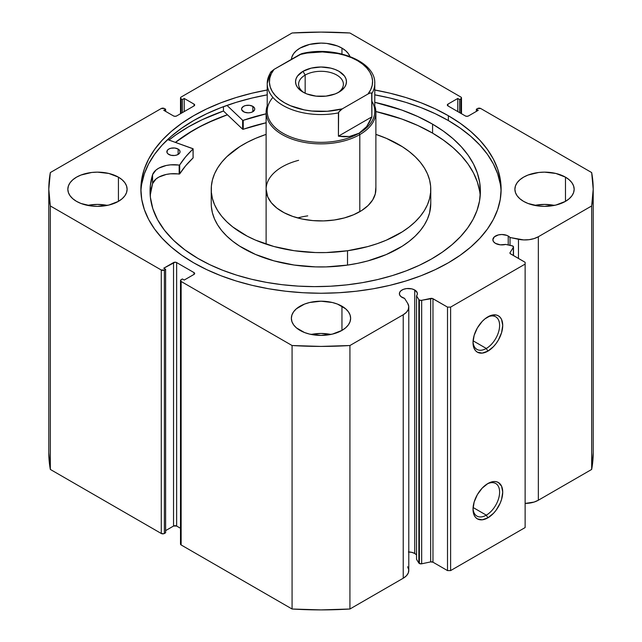 <?xml version="1.0" encoding="UTF-8"?>
<svg xmlns="http://www.w3.org/2000/svg" width="642" height="642" viewBox="0 0 642 642"><rect width="100%" height="100%" fill="white"/><g stroke="black" fill="none" stroke-linecap="round" stroke-linejoin="round"><path stroke-width="0.96" d="M416.361 554.76L414.74 553.484L414.74 290.007L411.827 288.876L406.627 288.579L403.377 289.357L400.897 290.794L399.549 292.664L399.549 294.694L400.897 296.564L404.572 298.386A9.004 5.2 180 0 1 402.012 297.35A9.004 5.2 180 0 1 399.38 293.675A9.004 5.2 180 0 1 404.933 288.876A9.004 5.2 180 0 1 414.74 290.007A9.004 5.2 180 0 1 417.38 293.675A9.004 5.2 180 0 1 416.538 295.874L418.857 299.557L418.857 563.042L416.538 559.359L418.857 563.042A2.199 1.268 180 0 0 419.37 563.499A2.199 1.268 0 0 0 421.674 563.796L419.37 563.499L419.37 300.015A2.199 1.268 180 0 0 421.674 300.312L421.674 563.796L421.674 300.312L430.67 298.418L430.67 561.902L421.674 563.796L430.67 561.902A2.199 1.268 0 0 1 432.973 562.199L432.973 298.715L432.973 562.199L430.67 561.902L430.67 298.418A2.199 1.268 180 0 1 432.973 298.715L447.506 307.109L447.506 570.594L432.973 562.199L447.506 570.594L450.612 570.594L450.612 307.109L450.612 570.594L447.506 570.594L447.506 307.109L450.612 307.109L525.124 264.087L525.124 527.572L450.612 570.594L525.124 527.572L525.124 262.297L510.591 253.903A2.199 1.268 180 0 1 509.949 253.012A2.199 1.268 180 0 1 510.077 252.579L510.077 253.446L510.077 252.579L513.351 247.379A2.199 1.268 180 0 0 513.488 246.945A2.199 1.268 180 0 0 512.043 245.758L505.663 244.417A9.004 5.2 180 0 1 495.496 243.382L500.295 244.827L505.663 244.417L512.773 246.014L513.351 247.379L510.077 252.579L510.213 253.622L525.124 262.297L525.124 264.087L450.612 307.109L447.506 307.109L432.475 298.498L421.064 300.384L419.37 300.015A2.199 1.268 180 0 1 418.857 299.557L418.857 563.042A2.199 1.268 0 0 0 419.37 563.499L419.37 300.015A2.199 1.268 180 0 1 418.857 299.557L416.538 295.874L417.3 294.357L417.244 292.776L414.74 290.007L414.74 553.484A9.004 5.2 0 0 0 408.785 551.968M508.223 236.031L508.223 244.955L508.223 236.031L506.859 235.389L501.859 234.507L498.417 234.908L494.38 236.818L492.863 239.707A9.004 5.2 180 0 1 498.417 234.908A9.004 5.2 180 0 1 508.223 236.031A9.004 5.2 180 0 1 510.021 237.508L508.223 236.031M495.496 243.382A9.004 5.2 180 0 1 492.863 239.707L493.546 241.697L495.496 243.382M486.315 515.149A18.803 10.858 120 0 0 499.604 492.55A18.803 10.858 120 0 0 487.069 484.028A18.803 10.858 -60 0 1 495.72 483.506A18.803 10.858 -60 0 1 498.601 498.577A18.803 10.858 -60 0 1 486.315 515.149L473.09 507.509L486.315 515.149A18.803 10.858 -60 0 1 476.918 516.08A18.803 10.858 -60 0 1 473.042 508.328A18.803 10.858 120 0 0 486.315 515.149L487.872 517.837L486.315 515.149M487.872 483.538A21.001 12.126 -60 0 1 502.718 492.117A21.001 12.126 -60 0 1 487.872 517.837L482.182 519.811L477.367 518.872L475.521 517.34L474.149 515.173L473.018 509.258L474.149 502.044L477.367 494.629L482.182 488.129L487.872 483.538L493.554 481.564L496.122 481.669L498.369 482.503L501.587 486.203L502.718 492.117L501.587 499.332L500.214 503.087L496.122 510.181L493.554 513.247L487.872 517.837A21.001 12.126 -60 0 1 473.018 509.258A21.001 12.126 -60 0 1 487.872 483.538L487.872 483.538M486.315 348.454A18.803 10.858 120 0 0 499.604 325.863A18.803 10.858 120 0 0 487.069 317.333A18.803 10.858 -60 0 1 495.72 316.811A18.803 10.858 -60 0 1 498.601 331.882A18.803 10.858 -60 0 1 486.315 348.454L473.09 340.814L486.315 348.454A18.803 10.858 -60 0 1 476.918 349.384A18.803 10.858 -60 0 1 473.042 341.632A18.803 10.858 120 0 0 486.315 348.454L487.872 351.142L486.315 348.454M487.872 316.851A21.001 12.126 -60 0 1 502.718 325.422A21.001 12.126 -60 0 1 487.872 351.142L482.182 353.116L477.367 352.177L475.521 350.644L474.149 348.478L473.018 342.563L474.149 335.349L477.367 327.934L482.182 321.433L484.975 318.849L490.769 315.503L496.122 314.973L498.369 315.808L500.214 317.341L501.587 319.515L502.718 325.422L501.587 332.636L498.369 340.059L496.122 343.486L493.554 346.552L487.872 351.142A21.001 12.126 -60 0 1 473.018 342.563A21.001 12.126 -60 0 1 487.872 316.851L487.872 316.851M448.365 115.729A180.121 103.988 180 0 1 501.121 189.262A180.121 103.988 180 0 1 389.927 285.329A180.121 103.988 180 0 1 193.635 262.787L206.732 269.64L220.928 275.723L236.095 280.971L252.073 285.329L268.717 288.772L285.859 291.251L303.345 292.744L321 293.25L338.655 292.744L356.141 291.251L373.283 288.772L389.927 285.329L405.904 280.971L421.072 275.723L435.268 269.64L448.365 262.787L460.234 255.227L470.763 247.034L479.847 238.278L487.406 229.058L493.361 219.444L497.654 209.549L500.254 199.453L501.121 189.262L500.254 179.062L497.654 168.974L493.361 159.072L487.406 149.466L479.847 140.237L470.763 131.482L460.234 123.288L448.365 115.729L435.268 108.875L421.072 102.792L405.904 97.544L389.927 93.186L374.784 90.008A180.121 103.988 180 0 1 448.365 115.729L448.365 120.568L448.365 115.729M501.073 191.677A180.121 103.988 0 0 0 448.365 120.568A180.121 103.988 0 0 0 374.784 94.847L389.927 98.025L405.904 102.383L421.072 107.631L435.268 113.714L448.365 120.568L460.234 128.127L470.763 136.321L479.847 145.076L487.406 154.305L493.361 163.911L497.654 173.813L500.254 183.901M107.35 205.392A29.636 17.109 0 0 0 87.601 205.392L97.472 204.413L107.35 205.392M118.433 177.16L118.433 201.355L122.116 198.763L124.853 195.802L126.538 192.6L127.108 189.262L126.538 185.923L124.853 182.713L122.116 179.752L118.433 177.16L108.819 173.452L97.472 172.144L91.694 172.473L81.012 175.033L76.518 177.16L72.835 179.752L70.098 182.713L68.405 185.923L67.835 189.262A29.636 17.109 180 0 1 86.132 173.452A29.636 17.109 180 0 1 118.433 177.16A29.636 17.109 180 0 1 127.108 189.262A29.636 17.109 180 0 1 108.819 205.063A29.636 17.109 180 0 1 76.518 201.355A29.636 17.109 180 0 1 67.835 189.262L68.405 192.6L70.098 195.802L72.835 198.763L76.518 201.355L81.012 203.482L91.694 206.042L97.472 206.371L108.819 205.063L118.433 201.355L118.433 177.16M350.067 56.865L348.381 53.655L345.645 50.702L341.953 48.11L341.953 54.024L341.953 48.11L337.467 45.983L326.778 43.423L321 43.094L309.661 44.402L300.047 48.11L296.355 50.702L293.619 53.655L291.933 56.865L291.396 59.369A29.636 17.109 180 0 1 310.335 44.242A29.636 17.109 180 0 1 341.953 48.11A29.636 17.109 180 0 1 349.93 56.496M330.879 334.442A29.636 17.109 0 0 0 311.121 334.442L321 333.463L330.879 334.442M341.953 306.21L341.953 330.405L345.645 327.813L348.381 324.86L350.067 321.65L350.636 318.312L350.067 314.973L348.381 311.763L345.645 308.802L337.467 304.083L332.339 302.502L321 301.202L309.661 302.502L304.533 304.083L296.355 308.802L293.619 311.763L291.933 314.973L291.364 318.312A29.636 17.109 180 0 1 309.661 302.502A29.636 17.109 180 0 1 341.953 306.21A29.636 17.109 180 0 1 350.636 318.312A29.636 17.109 180 0 1 332.339 334.121A29.636 17.109 180 0 1 300.047 330.405A29.636 17.109 180 0 1 291.364 318.312L291.933 321.65L293.619 324.86L296.355 327.813L304.533 332.54L309.661 334.121L321 335.421L332.339 334.121L341.953 330.405L341.953 306.21M554.399 205.392A29.636 17.109 0 0 0 534.65 205.392L544.528 204.413L554.407 205.392M565.482 177.16L565.482 201.355L569.165 198.763L571.902 195.802L573.595 192.6L574.165 189.262L573.595 185.923L571.902 182.713L569.165 179.752L565.482 177.16L555.868 173.452L544.528 172.144L538.742 172.473L528.061 175.033L523.567 177.16L519.884 179.752L517.147 182.713L515.462 185.923L514.892 189.262A29.636 17.109 180 0 1 533.181 173.452A29.636 17.109 180 0 1 565.482 177.16A29.636 17.109 180 0 1 574.165 189.262A29.636 17.109 180 0 1 555.868 205.063A29.636 17.109 180 0 1 523.567 201.355A29.636 17.109 180 0 1 514.892 189.262L515.462 192.6L517.147 195.802L519.884 198.763L523.567 201.355L528.061 203.482L538.742 206.042L544.528 206.371L555.868 205.063L565.482 201.355L565.482 177.16M407.646 566.742L408.745 569.775L408.336 572.857L406.45 575.754L403.232 578.225A18.963 10.946 0 0 0 408.785 570.489L408.785 307.004A18.963 10.946 180 0 0 407.646 303.257L404.572 298.386L407.646 303.257L408.745 306.29L408.336 309.372L406.45 312.269L403.232 314.749L349.922 345.524L321 346.415L292.078 345.524L181.14 281.477L180.667 280.097L182.384 278.965L184.246 280.04L194.028 274.399L194.67 273.5L194.028 272.601L176.638 262.57L175.089 262.193L163.758 268.212L165.62 269.287L164.376 270.001L161.27 270.001L50.333 205.954L48.792 189.262L50.333 172.562L161.27 108.514L164.376 108.514L165.62 109.228L163.758 110.304L173.533 115.953L175.089 116.322L176.638 115.953L194.028 105.914L194.67 105.015L194.028 104.116L184.246 98.475L182.384 99.55L181.14 98.836L180.498 97.937L181.14 97.038L292.078 32.991L321 32.1L349.922 32.991L460.86 97.038L461.502 97.937L460.86 98.836L459.616 99.55L457.754 98.475L447.972 104.116L447.33 105.015L447.972 105.914L465.362 115.953L466.911 116.322L468.467 115.953L478.242 110.304L476.38 109.228L477.624 108.514L480.73 108.514L591.667 172.562L593.208 189.262L591.667 205.954L538.349 236.738L534.064 238.591L529.048 239.683L523.703 239.915L510.021 237.508L510.021 245.332L510.021 237.508L518.463 239.281L518.463 258.453L518.463 239.281A18.963 10.946 180 0 0 538.349 236.738L591.667 205.954L591.667 469.438L538.349 500.222L534.064 502.076L525.124 503.424A18.963 10.946 0 0 0 538.349 500.222L538.349 236.738L538.349 500.222L591.667 469.438A272.208 157.162 0 0 0 593.208 452.738L591.667 469.438L591.667 205.954A272.208 157.162 180 0 0 593.208 189.262A272.208 157.162 180 0 0 591.667 172.562L480.73 108.514A2.199 1.268 180 0 0 477.624 108.514L476.38 109.228L476.38 111.379L476.38 109.228L478.242 110.304L468.467 115.953A2.199 1.268 180 0 1 465.362 115.953L447.972 105.914L447.972 104.116L457.754 98.475L457.754 111.556L457.754 98.475L459.616 99.55L459.616 112.631L459.616 99.55L460.86 98.836L460.86 113.353L460.86 98.836A2.199 1.268 180 0 0 461.502 97.937A2.199 1.268 180 0 0 460.86 97.038L349.922 32.991A272.208 157.162 180 0 0 292.078 32.991L181.14 97.038A2.199 1.268 180 0 0 180.498 97.937L180.498 113.722M267.216 90.008L252.073 93.186L236.095 97.544L220.928 102.792L206.732 108.875L193.635 115.729L181.766 123.288L171.237 131.482L162.153 140.237L154.594 149.466L148.639 159.072L144.346 168.974L141.746 179.062L140.879 189.262L141.746 199.453L144.346 209.549L148.639 219.444L154.594 229.058L162.153 238.278L171.237 247.034L181.766 255.227L193.635 262.787A180.121 103.988 180 0 1 140.879 189.262A180.121 103.988 180 0 1 267.216 90.008M416.538 554.969A9.004 5.2 0 0 0 414.74 553.484L411.827 552.361L408.376 551.968M408.785 307.004A18.963 10.946 180 0 1 403.232 314.749L403.232 578.225L349.922 609.009L349.922 345.524L403.232 314.749L403.232 578.225L349.922 609.009L321 609.9L292.078 609.009L181.14 544.962L180.498 544.063A2.199 1.268 0 0 0 181.14 544.962L181.14 281.477L292.078 345.524L292.078 609.009L181.14 544.962L181.14 281.477A2.199 1.268 180 0 1 180.498 280.578A2.199 1.268 180 0 1 181.14 279.687L182.384 278.965L184.246 280.04L194.028 274.399L194.028 272.601L194.028 274.399A2.199 1.268 180 0 0 194.67 273.5A2.199 1.268 180 0 0 194.028 272.601L176.638 262.57L176.638 526.047L173.533 526.047L165.62 530.621L173.533 526.047L173.533 262.57L173.533 526.047A2.199 1.268 0 0 1 176.638 526.047L176.638 262.57A2.199 1.268 180 0 0 173.533 262.57L163.758 268.212L165.62 269.287L165.62 532.772L163.662 533.767L161.27 533.486L50.333 469.438L48.792 452.738A272.208 157.162 0 0 0 50.333 469.438L50.333 205.954L161.27 270.001L161.27 533.486L50.333 469.438L50.333 205.954A272.208 157.162 180 0 1 48.792 189.262A272.208 157.162 180 0 1 50.333 172.562L161.27 108.514A2.199 1.268 180 0 1 164.376 108.514L165.62 109.228L165.62 111.379L165.62 109.228L163.758 110.304L173.533 115.953A2.199 1.268 180 0 0 176.638 115.953L194.028 105.914L194.028 104.116L194.028 105.914A2.199 1.268 180 0 0 194.67 105.015A2.199 1.268 180 0 0 194.028 104.116L184.246 98.475L184.246 111.556L184.246 98.475L182.384 99.55L182.384 112.631L182.384 99.55L181.14 98.836A2.199 1.268 180 0 1 180.498 97.937M180.498 528.278L176.638 526.047L180.498 528.278M165.62 532.772L164.376 533.486L164.376 270.001L165.62 269.287L165.62 532.772M181.14 113.353L181.14 98.836L181.14 113.353M447.972 104.116L447.972 105.914A2.199 1.268 180 0 1 447.33 105.015A2.199 1.268 180 0 1 447.972 104.116M161.27 270.001L161.27 533.486A2.199 1.268 0 0 0 164.376 533.486L164.376 270.001A2.199 1.268 180 0 1 161.27 270.001M141.746 183.901L144.346 173.813L148.639 163.911L154.594 154.305L162.153 145.076L171.237 136.321L181.766 128.127L193.635 120.568L206.732 113.714L220.928 107.631L236.095 102.383L252.073 98.025L267.216 94.847A180.121 103.988 0 0 0 140.927 191.677M223.464 111.018A187.689 108.362 0 0 0 168.95 140.06L175.908 134.852L188.283 126.972L201.933 119.829L223.464 111.018L223.464 106.676L223.464 111.018L242.628 129.211L242.628 120.247L226.987 105.4L242.628 120.247L242.628 129.211L223.464 111.018M175.402 142.38L193.635 130.061L206.732 123.208L227.396 114.749A180.121 103.988 180 0 0 175.402 142.38M349.922 345.524A272.208 157.162 180 0 1 292.078 345.524L292.078 609.009A272.208 157.162 0 0 0 349.922 609.009L349.922 345.524M513.351 247.379L513.351 255.5L513.351 247.379M416.538 295.874L416.538 559.359L416.538 295.874M307.743 215.873A54.883 31.683 0 0 0 297.663 217.935M266.117 189.141L267.746 196.917L271.357 202.768L276.871 208.096L284.085 212.703L292.72 216.41L302.438 219.074L312.871 220.591L323.616 220.904L334.257 220.005A54.883 31.683 180 0 1 266.117 189.262A54.883 31.683 180 0 1 298.61 160.331M430.758 189.262A109.758 63.373 180 0 0 375.883 134.379L386.508 138.415L402.43 146.769L409.251 151.584L415.222 156.76L420.293 162.241L424.394 167.995L427.508 173.95L429.594 180.049L430.638 186.236L430.622 192.456L429.554 198.643L427.436 204.742L424.29 210.688L420.157 216.434L415.069 221.915L409.066 227.083L402.221 231.882L386.259 240.212L377.295 243.655L367.786 246.584L347.523 250.749L347.523 265.09A109.758 63.373 0 0 0 430.758 203.594L430.758 189.262A109.758 63.373 180 0 1 347.523 250.749A109.758 63.373 180 0 1 211.242 189.262A109.758 63.373 180 0 1 266.117 134.379L255.741 138.303L247.403 142.243L239.779 146.633L226.931 156.6L221.843 162.081L217.71 167.827L214.564 173.773L212.446 179.872L211.378 186.06L211.362 192.279L212.406 198.466L214.492 204.565L217.606 210.52L221.707 216.274L226.778 221.763L232.749 226.939L247.17 236.152L255.492 240.108L273.933 246.504L294.18 250.709L315.463 252.547L326.232 252.555L347.523 250.749L347.523 265.09L357.835 263.292L367.786 260.925L386.259 254.553L402.221 246.223L409.066 241.416L415.069 236.256L420.157 230.775L424.29 225.029L427.436 219.083L429.554 212.983L430.758 203.522M175.499 142.412A180.009 103.924 180 0 1 227.453 114.806L213.971 120.038L200.304 126.49L187.793 133.696L175.499 142.412M211.362 206.62L212.406 212.807L214.492 218.906L217.606 224.861L221.707 230.614L226.778 236.095L232.749 241.272L239.57 246.087L255.492 254.441L273.933 260.845L294.18 265.05L315.463 266.887L326.232 266.895L347.523 265.09A109.758 63.373 0 0 1 211.242 203.594L211.242 189.262M375.883 189.262A54.883 31.683 180 0 1 334.257 220.005L344.393 217.919L353.63 214.733L361.615 210.568L368.035 205.584L372.649 199.975L375.273 193.948L375.819 187.745M337.853 92.737A22.39 12.928 0 0 0 336.296 74.785A22.39 12.928 0 0 0 305.167 75.082L302.992 71.318A25.463 14.702 180 0 1 339.008 71.318A25.463 14.702 180 0 1 339.008 92.111L344.529 87.336L345.974 84.584L346.463 81.711L345.974 78.846L344.529 76.085L339.008 71.318L335.148 69.488L330.742 68.132L321 67.009L311.258 68.132L302.992 71.318L297.471 76.085L296.026 78.846L295.537 81.711L296.026 84.584L297.471 87.336L302.992 92.111L306.852 93.941L316.033 96.131L325.967 96.131L335.148 93.941L339.008 92.111A25.463 14.702 180 0 1 302.992 92.111A25.463 14.702 180 0 1 302.992 71.318L305.167 75.082A22.39 12.928 180 0 1 329.571 72.281A22.39 12.928 180 0 1 343.39 84.222A22.39 12.928 180 0 1 337.853 92.737M305.167 93.226L305.167 75.082L305.167 93.226M371.887 101.235A53.784 31.049 180 0 1 359.03 133.247L359.809 134.587A54.883 31.683 0 0 0 374.784 105.882A54.883 31.683 180 0 1 375.883 112.181A54.883 31.683 180 0 1 359.809 134.587L359.809 211.659L359.809 134.587A54.883 31.683 180 0 1 299.999 141.457A54.883 31.683 180 0 1 266.117 112.181A54.883 31.683 180 0 1 267.216 105.882A54.883 31.683 0 0 0 295.031 140.1A54.883 31.683 0 0 0 359.809 134.587L359.03 133.247A53.784 31.049 180 0 1 289.55 136.481A53.784 31.049 180 0 1 272.898 97.399M270.451 72.498L267.216 83.508L267.216 111.291A53.784 31.049 0 0 0 300.416 139.98A53.784 31.049 0 0 0 359.03 133.247L349.457 136.505L338.414 136.184L338.414 112.888A53.784 31.049 180 0 1 267.216 83.508A53.784 31.049 180 0 1 270.113 73.453M374.784 83.508A53.784 31.049 180 0 1 371.887 93.563L371.887 116.86L366.638 126.586L359.03 133.247A53.784 31.049 0 0 0 374.784 111.291L374.784 83.508C375.811 61.159 335.068 45.526 302.133 53.535L274.03 69.4L270.322 72.731M303.385 53.647L301.9 53.591L299.678 54.594L307.004 53.045L322.453 51.938L337.772 53.551L344.939 55.332L351.559 57.716L357.482 60.653L362.561 64.072L366.702 67.891L369.784 72.032L371.758 76.39L372.569 80.876L372.2 85.378L370.651 89.792L367.97 94.029L342.322 108.835L338.615 112.165L338.414 136.184L371.887 116.86L371.678 93.074L370.201 93.026L367.97 94.029L342.322 108.835L327.34 111.275L311.787 111.018L304.228 109.878L290.441 105.713L284.518 102.776L279.439 99.358L275.298 95.53L272.216 91.397L270.242 87.031L269.431 82.553L269.8 78.051L271.349 73.637L274.03 69.4L299.678 54.594A51.585 29.781 180 0 1 357.482 60.653A51.585 29.781 180 0 1 367.97 94.029L370.201 93.026L371.253 92.905L371.887 93.563A53.784 31.049 0 0 0 374.727 82.12M338.414 136.184L344.088 136.794L349.457 136.505L354.464 135.318L359.03 133.247L363.107 130.326L366.638 126.586L369.575 122.076L371.887 116.86L338.414 136.184M267.273 84.888A53.784 31.049 0 0 0 338.414 112.888L340.099 110.408L342.322 108.835A51.585 29.781 180 0 1 284.518 102.776A51.585 29.781 180 0 1 274.03 69.4L270.747 72.064M302.952 53.479L301.9 53.591M304.147 92.737A22.39 12.928 180 0 1 298.61 84.222A22.39 12.928 180 0 1 305.167 75.082A22.39 12.928 0 0 0 304.147 92.737M193.13 157.812L193.001 148.703L167.618 139.579L193.13 148.848L185.666 156.784L179.608 165.034L170.483 164.85L166.246 165.475L158.863 168.124L156.014 170.042L152.587 174.648L152.579 183.612A165.171 95.361 0 0 0 150.228 195.746M168.774 154.425A6.589 3.804 180 0 1 166.864 151.753A6.589 3.804 180 0 1 170.949 148.23A6.589 3.804 180 0 1 178.131 149.072L178.131 154.425L178.131 149.072L174.768 148.021L170.965 148.23L168.814 149.048L167.377 150.276L166.984 152.475L167.955 153.847L170.9 155.26L174.704 155.484L177.088 154.923L179.527 153.221L180.041 151.769L179.551 150.308L178.131 149.072A6.589 3.804 180 0 1 180.041 151.753A6.589 3.804 180 0 1 175.956 155.268A6.589 3.804 180 0 1 168.774 154.425M243.478 111.708A6.589 3.804 180 0 1 241.577 109.036A6.589 3.804 180 0 1 245.653 105.521A6.589 3.804 180 0 1 252.836 106.363L252.836 111.708L252.836 106.363L249.473 105.312L245.669 105.513L243.527 106.331L241.705 108.273L241.697 109.758L244.474 112.19L248.125 112.84L250.653 112.559L252.796 111.74L254.609 109.798L254.625 108.313L252.836 106.363A6.589 3.804 180 0 1 254.746 109.036A6.589 3.804 180 0 1 250.669 112.551A6.589 3.804 180 0 1 243.478 111.708M197.856 258.365A165.171 95.361 180 0 1 150.051 191.268A165.171 95.361 180 0 1 152.579 174.648L150.308 185.963L150.388 197.343L152.812 208.642L157.563 219.692L164.553 230.342L173.693 240.429L184.848 249.818L197.856 258.365L209.814 264.689L222.79 270.298L236.649 275.145L251.271 279.19L266.502 282.384L282.207 284.703L298.233 286.123L314.42 286.629L330.614 286.212L346.656 284.887L362.401 282.657L377.689 279.543L392.374 275.587L406.314 270.812L419.378 265.274L431.448 259.023L442.386 252.121L452.104 244.634L460.507 236.625L467.512 228.191L473.042 219.395L477.062 210.327L479.518 201.074L480.393 191.733L479.67 182.384L477.375 173.115L473.515 164.031L468.122 155.203L461.269 146.721L453.003 138.672L443.405 131.129L432.58 124.163A165.171 95.361 180 0 1 480.393 191.268A165.171 95.361 180 0 1 378.058 279.455A165.171 95.361 180 0 1 197.856 258.365M479.67 191.34L477.375 182.079L473.515 172.995L468.122 164.167L461.269 155.685L453.003 147.636L443.405 140.092L432.58 133.127L432.58 124.163L432.58 133.127A165.171 95.361 -0 0 0 375.867 111.531L401.748 118.995L417.894 125.527L432.58 133.127A165.171 95.361 -0 0 1 480.208 195.746M374.784 102.319A165.171 95.361 180 0 1 432.58 124.163L417.894 116.571L401.748 110.039L374.784 102.319M266.117 113.811L243.23 120.327A150.372 86.814 180 0 1 266.117 113.811M193.13 148.88L193.065 157.972A150.372 86.814 -0 0 0 179.688 173.918L179.688 164.954A150.372 86.814 180 0 1 193.065 149.016L193.065 157.972L185.666 165.748L179.688 173.918L170.483 173.813L166.246 174.439L158.863 177.088L156.014 179.006L152.579 183.612L150.308 194.919M266.117 122.766L242.901 129.323L243.23 120.327L243.23 129.291A150.372 86.814 -0 0 1 266.117 122.766M152.587 174.648L152.579 183.612L152.587 174.648A21.563 12.447 180 0 1 179.166 165.114L179.166 174.078A21.563 12.447 -0 0 0 152.587 183.612L152.587 174.648M179.166 165.114L179.166 174.078L179.688 173.918L179.688 164.954L179.166 165.114M461.502 113.722L461.502 97.937M180.498 544.063L180.498 280.578M48.792 452.738L48.792 189.262M593.208 452.738L593.208 189.262M513.488 246.945L513.488 255.58M266.117 112.181L266.117 244.137M375.883 112.181L375.883 189.374"/></g></svg>
